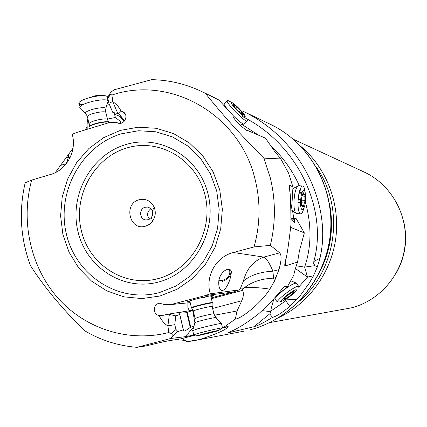 <?xml version="1.0" encoding="UTF-8"?>
<svg xmlns="http://www.w3.org/2000/svg" width="427" height="427" viewBox="0 0 427 427"><rect width="100%" height="100%" fill="white"/><g stroke="black" fill="none" stroke-linecap="round" stroke-linejoin="round"><path stroke-width="0.64" d="M194.013 325.945L190.255 327.397C185.03 331.325 182.745 332.126 183.397 329.799L177.862 331.603L172.743 335.948L170.773 338.478L136.95 347.327C118.103 345.801 100.58 340.223 84.375 330.583C62.032 308.561 44.072 286.917 30.504 265.653C20.464 238.714 18.687 211.098 25.172 182.809L31.699 180.077L50.653 174.456C66.708 170.095 77.116 150.811 72.222 134.286L76.566 132.53L109.739 122.448L116.592 122.309L117.179 122.682C123.478 126.477 129.653 115.375 123.173 111.895L121.247 111.196L117.58 105.565L112.845 101.535L111.879 95.056C170.458 75.088 240.155 114.367 255.223 179.906C260.651 202.249 260.262 224.591 254.049 246.934L233.307 252.512C215.907 256.819 204.997 276.477 210.265 293.819L205.638 295.479L232.928 292.095L211.216 297.891M55.27 172.657L72.985 148.27M87.236 126.755L85.219 129.899M221.981 328.192L228.023 326.628C227.997 325.726 231.615 329.084 200.706 339.182L194.13 340.65L187.085 341.76L194.653 340.239M175.871 339.625L184.619 340.362M172.743 335.948L173.09 334.827L172.54 333.957L168.734 332.548C128.292 342.838 84.936 328.683 57.618 297.704C30.381 266.603 20.491 220.892 31.699 180.077M170.773 338.478L185.537 336.641L187.613 334.869L188.697 332.846L193.831 326.58M194.851 322.55L192.726 310.509L192.412 310.296L168.099 314.155L169.359 314.421L167.912 325.822L174.739 324.712L176.025 329.495L177.862 331.603M167.912 325.822L168.734 332.548M167.726 325.849C164.299 323.682 161.417 320.255 159.084 315.558C152.524 314.539 153.015 303.666 159.645 303.25L163.84 304.419L170.896 304.563L205.638 295.479M170.896 304.563L190.212 302.642M210.949 296.776L213.201 295.895C216.094 294.459 200.813 297.507 191.985 300.149L187.533 301.697C186.775 302.14 187.602 302.177 190.015 301.809M232.928 292.095L239.083 289.901L210.265 293.819M239.083 289.901L240.406 288.492L243.443 280.961C246.539 268.935 253.334 260.977 263.822 257.086L233.307 252.512M224.832 270.601C219.932 274.465 217.989 279.717 219.003 286.346C220.279 291.358 222.558 291.881 225.835 287.921C228.979 283.25 230.826 277.865 231.381 271.764C230.601 268.78 228.418 268.391 224.832 270.601M254.049 246.934L270.344 245.354L279.696 252.859C281.751 255.191 281.5 260.78 278.943 269.613L274.614 280.843L269.843 289.116C259.13 287.542 250.649 287.093 244.404 287.771C251.626 281.905 261.345 278.703 273.563 278.153L272.917 271.198C260.566 271.828 250.74 275.079 243.443 280.961M270.344 245.354C275.773 222.606 275.725 199.975 270.2 177.472L263.811 158.155C241.143 135.396 221.704 113.833 205.488 93.454L201.266 91.341C185.435 83.873 168.905 79.982 151.676 79.673L114.068 89.814L110.86 92.248L109.718 93.924L111.879 95.056M124.716 120.793L118.722 113.635L117.793 113.465L112.739 101.578L108.869 103.275L107.684 97.489L108.031 96.886M118.722 113.635L121.247 111.196M117.793 113.465L112.803 112.45L116.091 114.788C120.974 116.747 122.917 117.948 121.935 118.386L120.937 118.546L124.428 121.161M70.274 157.221L68.309 157.424L66.26 163.701L60.778 165.334M87.199 129.296L87.092 123.238L87.861 118.215M120.98 123.238L120.062 121.129L115.407 117.489L107.455 119.106M88.976 122.859L87.092 123.238M115.407 117.489L114.335 113.598M106.734 105.304L109.419 104.556M205.488 93.454L218.902 100.014L211.829 96.379M285.594 259.733L285.225 265.925C284.638 266.448 284.606 265.167 285.124 262.077C286.554 258.714 288.513 246.101 290.995 224.234C290.824 203.204 290.328 191.435 289.506 188.921C289.341 185.9 289.527 184.694 290.056 185.313L292.965 187.085L288.615 173.218L280.833 158.919L274.326 150.945L265.498 138.172L247.516 130.427L247.116 130.689C239.734 125.431 234.994 120.611 232.896 116.229L233.233 115.69L218.902 100.014M292.527 210.815L293.856 218.432M296.301 265.84L304.627 267.099C311.502 247.009 311.747 225.307 305.374 202.003M299.375 185.777C292.596 170.784 282.989 157.296 270.547 145.319M258.618 135.21L242.109 124.556M298.606 287.19L307.504 277.096L295.441 268.54M241.917 110.769C301.136 138.135 332.489 205.312 319.988 258.154L317.234 267.201L313.514 275.762L309.303 283.064L300.709 294.966L296.584 299.685L289.762 306.437C282.087 312.729 276.349 316.38 272.554 317.389C255.036 327.829 255.362 325.806 253.921 326.756L269.965 313.664L269.891 314.176L272.554 317.389M212.619 308.449L241.751 300.768L237.049 310.989L235.32 319.129C240.769 318.905 260.908 303.656 269.843 289.116M235.32 319.129L224.106 327.034L222.382 327.477M228.023 326.628L224.106 327.034M229.187 332.233L228.616 332.702L253.921 326.756M228.616 332.702L228.675 332.478C228.616 331.928 237.706 330.322 258.959 313.53C278.383 295.66 281.841 288.46 283.656 287.36L285.263 286.218L287.344 286.864L293.856 275.052C294.315 272.09 295.553 267.761 297.571 262.082L285.225 265.925M280.833 158.919L263.811 158.155M241.751 300.768C243.513 296.77 243.817 293.296 242.669 290.36L242.077 289.154L244.404 287.766M237.049 310.989L214.386 315.249M136.95 347.327L146.125 345.902C158.049 342.95 166.194 341.136 170.554 340.458L180.792 338.857C182.313 338.675 184.411 339.646 187.085 341.76M194.317 334.998L185.537 336.641M397.094 271.513C405.543 255.511 407.716 238.693 403.611 221.069M269.715 322.588L351.277 307.878C379.806 300.741 402.346 274.396 405.138 244.329C407.998 214.269 390.764 184.261 364.098 171.996L293.402 139.287M279.028 317.464C309.121 303.127 331.336 272.298 335.825 237.951C340.212 203.594 326.564 168.131 301.104 146.616M273.953 298.66L271.172 308.614L270.499 312.756L269.965 313.664M270.569 311.673L262.242 310.637M276.392 295.842L287.344 286.864M291.193 218.08L296.258 218.747L304.328 232.891L299.37 251.177L297.571 262.082M304.328 232.891L291.017 227.538L290.776 227.821M291.043 208.36L291.422 208.189L292.025 202.766L292.965 187.085M296.258 218.747L294.635 219.04L294.438 222.478L291.166 219.675M291.017 227.538L290.894 226.064M247.516 130.427L245.952 130.134M218.773 280.71L222.035 280.587C227.276 278.858 229.881 275.837 229.849 271.535L228.6 269.197M230.628 269.965L230.97 271.102C231.018 276.05 228.029 279.525 221.992 281.526M188.088 336.188L188.12 335.366L187.613 334.869M194.835 322.732L194.765 323.319M192.726 310.509L187.234 312.254L190.736 327.093M169.359 314.421L175.817 315.884L179.778 314.443C178.123 312.415 180.424 311.689 186.684 312.265L187.234 312.254M174.739 324.712L175.817 315.884M168.099 314.155L163.536 315.254L159.084 315.558M189.385 310.781L187.912 307.68L187.896 302.871M240.406 288.492L242.077 289.154M313.514 275.762L307.504 277.096L304.627 267.099L314.966 265.658L313.722 263.731L313.818 261.548L319.988 258.154M317.234 267.201L314.966 265.658M242.605 116.63C299.647 144.95 328.005 211.418 313.818 261.548M108.869 103.275L112.803 112.45M120.104 116.539L120.062 121.129M212.481 295.58L210.805 296.183M189.876 301.222L188.072 301.446M210.773 296.05L211.728 295.655M188.782 301.174L189.844 301.083M203.449 297.662L208.755 296.135M139.17 199.74C122.997 203.7 129.562 231.317 145.5 226.182L149.354 224.356L152.471 221.325C155.449 217.001 156.047 212.363 154.264 207.421C151.057 200.914 146.023 198.352 139.17 199.74M145.127 207.255L147.555 207.09L150.026 208.061L151.863 210.063L152.722 212.801L152.498 215.256L151.42 217.46L148.126 219.761L145.89 219.942C139.389 219.531 138.743 208.734 145.127 207.255M149.509 219.174C146.557 215.261 147.005 211.787 150.854 208.75M109.536 122.506C108.058 121.711 104.503 121.898 98.877 123.061C94.479 124.086 91.351 125.212 89.489 126.44L88.891 126.974L89.131 127.977M108.277 100.596C106.211 99.384 101.338 99.56 93.652 101.119C86.43 102.827 81.888 104.663 80.025 106.633L79.753 107.374L80.564 108.228M107.561 96.945C106.478 95.173 101.503 95.157 92.638 96.897C85.416 98.605 80.879 100.452 79.022 102.443L80.025 106.633M101.818 95.611C99.758 95.21 96.63 95.456 92.435 96.337M88.741 97.884L89.27 97.74M83.003 104.578C79.518 104.482 78.194 103.766 79.022 102.443M191.467 307.803L191.365 307.531L195.032 306.292C202.265 304.163 214.76 301.622 212.374 302.754M192.716 330.599L197.696 328.801C207.495 326.079 224.405 322.39 221.549 323.591M193.943 334.955L193.394 334.891L193.693 334.747L198.742 333.231C208.723 330.487 225.83 326.73 222.504 327.995M214.914 331.694L200.444 335.147L198.144 335.441L201.918 334.282C209.417 332.233 221.971 329.5 218.256 330.722L214.914 331.694M201.293 334.592L203.898 334.277L216.105 331.224L201.293 334.592M244.367 123.974C243.257 124.62 239.547 121.86 233.227 115.701M226.721 108.442L224.116 104.455L223.962 103.948L224.538 103.377M247.404 120.676C246.913 122.069 243.198 119.4 236.264 112.659C230.831 107.076 227.735 103.169 226.983 100.943L227.015 100.505L228.418 100.735L232.021 102.571M237.658 110.999C233.313 106.504 231.146 103.665 231.146 102.469L232.123 102.624C233.74 103.542 236.024 105.469 238.965 108.394L244.041 114.148C246.811 118.637 244.682 117.585 237.658 110.999M236.478 106.472L232.678 104.055L234.604 107.092L239.472 112.146L243.94 115.317L241.063 111.089L236.478 106.472M300.523 213.874L296.653 213.58L295.799 213.142C294.625 211.68 294 208.451 293.931 203.455C294.134 195.038 295.351 189.289 297.587 186.22L298.761 185.729M300.469 188.35L301.147 192.417M303.848 208.323C302.887 211.904 301.825 213.756 300.661 213.884C299.007 213.5 298.11 210.121 297.982 203.754C298.195 195.272 299.412 189.513 301.638 186.471L302.513 185.991C303.746 186.049 304.595 188.045 305.054 191.969M300.555 202.724C300.704 196.783 301.553 192.737 303.106 190.586C304.654 189.604 305.497 191.883 305.652 197.418C305.796 209.262 300.48 215.037 300.555 202.724L297.993 202.515M304.894 195.176L304.622 194.157L304.029 194.776L303.202 192.561L301.782 197.082L301.43 199.708L301.601 205.985L302.22 205.339L303.031 207.511L304.899 201.229L304.894 195.176M275.234 299.252L275.036 298.382L279.162 293.776C287.622 286.736 293.365 283.181 296.381 283.117M281.991 301.126L279.471 301.958L277.256 301.98C277.395 301.083 278.82 299.412 281.521 296.962C287.211 292.073 292.281 288.599 296.733 286.549L298.825 286.538M284.334 297.325C288.321 293.899 291.881 291.46 295.004 290.008C297.016 289.287 296.957 290.034 294.833 292.26L293.424 293.589C289.501 296.957 285.978 299.37 282.861 300.838C280.443 301.67 280.934 300.501 284.334 297.325M294.027 292.404L294.459 291.892L293.152 292.207L293.909 291.171L292.426 292.009L287.254 295.479L283.325 299.007L284.67 298.686L283.934 299.69L285.417 298.857L290.125 295.879L294.027 292.404M249.811 329.868L249.79 329.874C291.961 319.316 325.817 279.594 330.343 233.991C334.976 188.392 309.714 142.928 270.531 124.38L241.837 110.689M176.025 329.495L171.419 333.396M120.35 130.406L103.644 137.659L88.843 148.575L76.652 162.596L67.631 179.03L62.198 197.087L60.597 215.897L62.918 234.572L69.051 252.218L78.733 267.985L91.517 281.094L106.809 290.883L123.883 296.824L141.908 298.585L159.976 296.018L177.178 289.207L192.598 278.463L205.43 264.302L214.978 247.452L220.716 228.787L222.344 209.289L219.766 189.983L213.142 171.894L202.836 155.956L189.412 142.981L173.597 133.608L156.218 128.281L138.167 127.209L120.35 130.406M279.696 252.859L263.822 257.081C266.629 258.645 269.667 263.352 272.917 271.198L278.943 269.613M107.86 98.706L110.283 94.468M68.336 155.012L68.309 157.424L66.009 158.113M270.606 311.272L285.855 300.725L285.412 299.498M286.047 299.108L296.584 299.685M274.614 280.843L273.563 278.153L276.088 277.491M180.792 338.857L195.272 335.11M188.686 332.857L189.033 333.354M299.38 301.142C336.935 269.512 344.92 207.714 316.642 167.576M320.933 269.602C331.074 248.53 333.919 226.513 329.468 203.556M289.762 306.437L285.855 300.725M285.263 286.218L282.936 288.129M290.056 185.313L289.698 191.291M291.182 218.773L294.635 219.04M294.63 219.313L291.177 219.04M186.684 312.265L190.255 327.397M179.82 314.592L183.37 329.687M183.29 329.697L179.751 314.635M211.402 298.692L242.669 290.36M121.001 118.466L120.595 116.795M121.423 133.795L138.513 130.747L155.823 131.788L172.481 136.912L187.64 145.906L200.498 158.348L210.367 173.629L216.713 190.965L219.174 209.465L217.621 228.146L212.118 246.032L202.98 262.183L190.688 275.757L175.908 286.063L159.426 292.602C118.765 303.629 75.691 275.575 66.302 233.718C56.332 192.022 81.61 145.628 121.423 133.795M158.609 282.001C123.472 291.625 86.062 267.446 77.879 231.151C69.19 194.99 91.191 154.75 125.709 144.598C160.082 133.902 199.131 156.784 208.056 194.168C217.508 231.397 193.869 272.933 158.609 282.001M126.776 147.972C159.479 137.83 196.569 159.618 205.04 195.134C214.007 230.511 191.568 269.971 158.059 278.617C124.668 287.793 89.056 264.836 81.258 230.297C72.98 195.892 93.935 157.6 126.776 147.972M109.403 122.41C108.405 121.391 104.871 121.498 98.797 122.736C94.49 123.739 91.426 124.839 89.601 126.045L88.992 127.39M108.842 121.983L107.7 120.115C108.047 118.621 104.845 118.53 98.087 119.838C93.332 120.969 90.337 122.149 89.104 123.376L89.398 124.326M107.487 119.24L105.987 113.032C106.328 111.506 103.12 111.388 96.363 112.685C91.608 113.806 88.619 115.002 87.391 116.256L87.62 117.201M105.715 112.109L105.49 109.648C107.316 107.417 103.953 107.076 95.402 108.629C89.152 110.15 85.774 111.65 85.251 113.134L85.902 113.769M213.879 313.749L212.166 306.543C214.322 305.545 203.081 307.862 196.564 309.756L193.255 310.861L191.579 307.92L195.262 306.655C202.537 304.515 214.994 302.001 212.134 303.239L212.112 306.324M195.064 318.499L198.331 317.224C204.859 315.361 216.099 312.996 213.927 313.941L215.832 317.464M194.936 322.732L195.016 318.296L193.314 311.091M191.269 307.589L191.776 308.129M192.764 330.306L195.006 322.481L198.598 321.355C205.713 319.343 218.01 316.711 215.987 317.624L221.367 323.399M210.847 332.211L210.943 332.612M208.024 332.809L208.141 333.306M203.823 333.962L203.898 334.277M233.537 104.61L233.27 104.871M235.843 108.565L237.172 107.252M239.072 111.65L240.316 110.417M242.99 114.671L243.262 114.404M303.464 193.26L302.866 193.217M302.423 196.068L304.787 196.239M298.115 199.9L300.64 200.087M301.558 200.151L304.793 200.391M301.611 202.782L304.446 202.99M302.663 206.027L303.48 206.092M301.425 205.755L301.798 205.782M298.147 199.468L300.672 199.655M298.414 196.836L300.976 197.018M298.911 193.703L301.611 193.895M292.447 291.988L293.221 293.029M289.426 293.904L290.547 295.409M287.318 295.372L288.487 296.952M284.649 297.816L285.417 298.857M243.806 331.197L194.045 340.666M121.033 111.479L119.87 108.72M125.287 114.137L123.173 111.895M211.92 96.422L201.266 91.341M270.531 124.38C310.162 143.216 335.131 188.766 330.53 234.017C326.036 279.285 292.5 319.086 249.875 329.852M247.174 130.694L247.34 130.416M228.413 269.202L229.849 271.535M230.97 271.102L231.381 271.764M213.452 295.676L213.169 295.751M107.684 97.489L109.718 93.924M121.935 118.386L121.716 117.489M213.121 295.559L213.201 295.895M152.268 210.895L154.264 207.421M151.42 217.46L152.471 221.325M152.829 220.732L152.295 220.674M154.462 208.088L153.928 208.013M88.891 126.974L89.296 128.66M79.753 107.374L85.251 113.134L87.391 116.256L89.489 126.44M105.933 108.1L107.497 102.651M107.337 97.66L107.999 100.404M191.365 307.531L189.78 300.827M212.31 302.497L210.714 295.799M193.693 334.747L192.657 330.349M198.144 335.441L193.394 334.891M218.661 330.445L221.992 328.187M222.456 327.787L221.464 323.629M210.901 332.201L210.991 332.59M210.826 332.222L210.922 332.622M240.043 125.084L243.721 124.14M223.865 105.362L224.116 104.455M226.983 100.943L223.962 103.948M246.886 121.188L244.388 123.643M234.647 106.569L235.293 105.928M240.732 113.459L241.789 112.418M291.097 209.801L295.799 213.142M292.874 188.606L297.587 186.22M302.513 185.991L298.5 185.713M302.695 194.685L303.981 194.776M301.345 205.275L302.22 205.339M299.215 192.278L302.06 192.481M274.94 297.528L275.036 298.382M290.91 280.801L296.066 282.984M298.542 286.159L296.477 283.395M277.256 301.98L274.913 298.815M292.794 291.726L293.152 292.207M284.238 298.11L284.601 298.596"/></g></svg>
